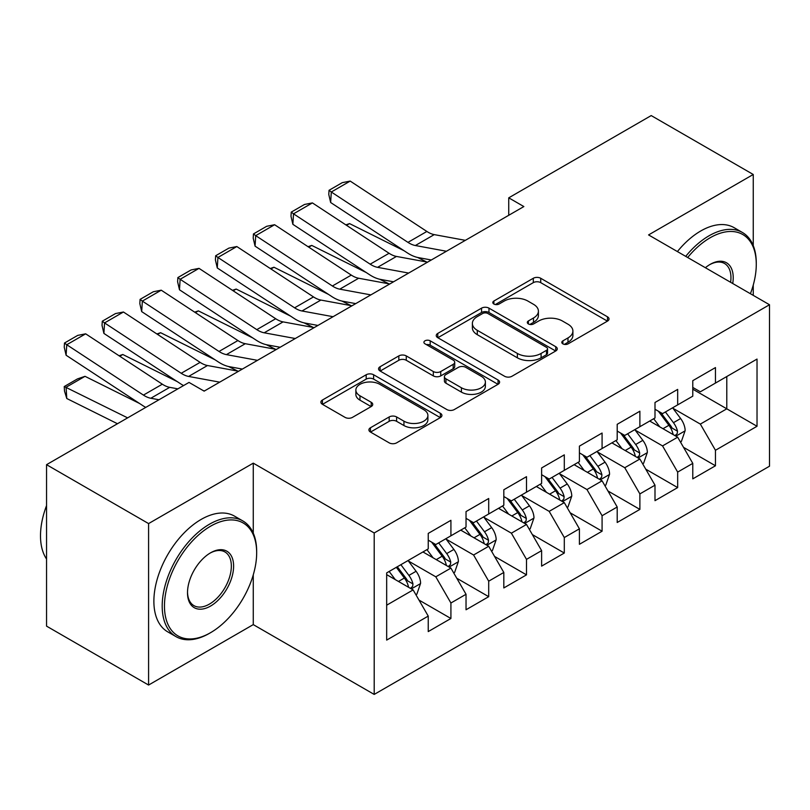 <?xml version="1.0" encoding="UTF-8"?>
<svg xmlns="http://www.w3.org/2000/svg" width="810" height="810" viewBox="0 0 810 810"><rect width="100%" height="100%" fill="white"/><g stroke="black" fill="none" stroke-linecap="round" stroke-linejoin="round"><path stroke-width="1.21" d="M562.889 343.865A3.675 2.116 0 0 0 568.083 343.865L607.49 321.104A5.245 3.027 0 0 0 609.029 318.968A5.245 3.027 0 0 0 607.49 316.821L540.726 278.275A5.245 3.027 0 0 0 533.304 278.275L493.887 301.026A3.675 2.116 0 0 0 492.814 302.525A3.675 2.116 0 0 0 493.887 304.023A3.675 2.116 0 0 0 499.082 304.023L504.184 301.077A16.787 9.69 0 0 1 527.928 301.077L533.486 304.297A16.787 9.69 0 0 1 538.407 311.151A16.787 9.69 0 0 1 533.486 317.996L528.383 320.942A3.675 2.116 0 0 0 527.31 322.441A3.675 2.116 0 0 0 528.383 323.939A3.675 2.116 0 0 0 533.577 323.939L538.68 321.003A16.787 9.69 0 0 1 562.423 321.003L567.982 324.213A16.787 9.69 0 0 1 572.903 331.067A16.787 9.69 0 0 1 567.982 337.922L562.889 340.858A3.675 2.116 0 0 0 561.806 342.357A3.675 2.116 0 0 0 562.889 343.865L562.889 340.858M370.453 427.761A5.245 3.027 0 0 0 368.914 429.897A5.245 3.027 0 0 0 370.453 432.044L389.185 442.857A5.245 3.027 0 0 0 396.606 442.857L440.377 417.585A5.245 3.027 0 0 0 441.916 415.449A5.245 3.027 0 0 0 440.377 413.302L373.613 374.757A5.245 3.027 0 0 0 366.191 374.757L322.421 400.029A5.245 3.027 0 0 0 320.882 402.165A5.245 3.027 0 0 0 322.421 404.311L345.05 417.373A5.245 3.027 0 0 0 352.461 417.373L371.203 406.559A5.245 3.027 0 0 0 372.732 404.413A5.245 3.027 0 0 0 371.203 402.276L359.974 395.796A14.033 8.1 0 0 1 355.863 390.066A14.033 8.1 0 0 1 364.53 382.583A14.033 8.1 0 0 1 379.819 384.335L423.782 409.718A14.033 8.1 0 0 1 427.893 415.449A14.033 8.1 0 0 1 419.226 422.931A14.033 8.1 0 0 1 403.937 421.17L396.606 416.947A5.245 3.027 0 0 0 389.185 416.947L370.453 427.761L370.453 432.044M253.267 533.152L253.267 463.148L148.584 523.584L46.545 464.677L189.024 382.421L204.14 391.139L523.857 206.56L508.741 197.832L508.741 215.288M253.267 463.148L374.2 532.97L769.5 304.742L769.5 466.206L374.2 694.423L374.2 532.97M753.249 245.612L753.249 174.484L648.567 234.92L769.5 304.742M753.249 174.484L651.21 115.577L508.741 197.832M504.559 376.255A5.245 3.027 0 0 0 511.971 376.255L555.741 350.983A5.245 3.027 0 0 0 557.28 348.837A5.245 3.027 0 0 0 555.741 346.7L488.977 308.144A5.245 3.027 0 0 0 481.555 308.144L437.785 333.416A5.245 3.027 0 0 0 436.246 335.563A5.245 3.027 0 0 0 437.785 337.699L504.559 376.255M426.455 344.655A3.675 2.116 0 0 1 430.181 345.171L430.181 340.808L498.059 380.001A5.245 3.027 0 0 1 499.598 382.138A5.245 3.027 0 0 1 498.059 384.284L454.288 409.556A5.245 3.027 0 0 1 446.867 409.556L380.103 371.01L380.103 366.727A5.245 3.027 0 0 0 378.564 368.864A5.245 3.027 0 0 0 380.103 371.01M380.103 366.727L398.834 355.904A5.245 3.027 0 0 1 406.255 355.904L433.33 371.537A5.245 3.027 0 0 0 440.751 371.537L453.175 364.368A5.245 3.027 0 0 0 454.714 362.222A5.245 3.027 0 0 0 453.175 360.085L424.987 343.804A3.675 2.116 0 0 1 423.913 342.306A3.675 2.116 0 0 1 426.181 340.352A3.675 2.116 0 0 1 430.181 340.808M692.783 389.185L726.793 408.817L726.793 376.528L757.026 359.073L715.463 383.069L715.463 367.578L692.783 380.67L692.783 396.161L677.666 404.889L677.666 389.397L654.996 402.489L654.996 417.98L639.88 426.708L639.88 411.217L617.2 424.308L617.2 439.8L602.083 448.527L602.083 433.036L579.413 446.128L579.413 461.619L564.297 470.347L564.297 454.856L541.617 467.947L541.617 483.438L526.5 492.166L526.5 476.675L503.82 489.767L503.82 505.258L488.703 513.986L488.703 498.494L466.033 511.586L466.033 527.077L450.917 535.805L450.917 520.314L428.237 533.405L428.237 548.896L386.674 572.893L386.674 640.102L428.237 616.096L413.12 589.913L386.674 574.644M757.026 359.073L757.026 426.273L715.463 450.279L700.346 424.096L672.938 408.27M683.529 447.333L715.463 465.77L715.463 450.279M715.463 465.77L692.783 478.862L692.783 463.371L677.666 472.088L662.55 445.915L635.151 430.09M645.732 469.152L677.666 487.59L677.666 472.088M677.666 487.59L654.996 500.671L654.996 485.18L639.88 493.908L624.763 467.724L597.355 451.909M607.946 490.971L639.88 509.399L639.88 493.908M639.88 509.399L617.2 522.49L617.2 506.999L602.083 515.727L586.966 489.544L559.568 473.728M570.149 512.781L602.083 531.218L602.083 515.727M602.083 531.218L579.413 544.31L579.413 528.819L564.297 537.546L549.18 511.363L521.772 495.548M532.362 534.6L564.297 553.038L564.297 537.546M564.297 553.038L541.617 566.129L541.617 550.638L526.5 559.366L511.383 533.183L483.985 517.367M494.566 556.419L526.5 574.857L526.5 559.366M526.5 574.857L503.82 587.949L503.82 572.457L488.703 581.185L473.587 555.002L446.188 539.187M456.779 578.239L488.703 596.676L488.703 581.185M488.703 596.676L466.033 609.768L466.033 594.277L450.917 603.004L435.8 576.821L408.402 561.006M418.983 600.058L450.917 618.496L450.917 603.004M450.917 618.496L428.237 631.587L428.237 616.096M428.237 540.169L435.8 544.533L450.917 535.805M386.674 605.192L413.12 589.913M466.033 518.349L473.587 522.713L488.703 513.986M435.8 576.821L450.917 568.094L422.952 551.954M466.033 594.277L450.917 568.094M503.82 496.53L511.383 500.894L526.5 492.166M473.587 555.002L488.703 546.274L460.738 530.135M503.82 572.457L488.703 546.274M541.617 474.711L549.18 479.075L564.297 470.347M511.383 533.183L526.5 524.455L498.535 508.315M541.617 550.638L526.5 524.455M579.413 452.891L586.966 457.255L602.083 448.527M549.18 511.363L564.297 502.635L536.321 486.496M579.413 528.819L564.297 502.635M617.2 431.072L624.763 435.436L639.88 426.708M586.966 489.544L602.083 480.816L574.118 464.677M617.2 506.999L602.083 480.816M654.996 409.252L662.55 413.616L677.666 404.889M624.763 467.724L639.88 459.007L611.904 442.857M654.996 485.18L639.88 459.007M692.783 387.433L700.346 391.797L715.463 383.069M662.55 445.915L677.666 437.187L649.701 421.038M692.783 463.371L677.666 437.187M46.545 464.677L46.545 626.13L148.584 685.047L253.267 624.611L374.2 694.423M148.584 523.584L148.584 685.047M753.249 295.356L753.249 285.09M700.346 424.096L726.793 408.817L757.026 426.273M253.267 624.611L253.267 574.857M564.357 344.382L567.982 342.286A16.787 9.69 0 0 0 572.903 335.431L572.903 331.067M538.407 311.151L538.407 315.515A16.787 9.69 0 0 1 533.486 322.36L529.851 324.466M607.419 321.145L540.726 282.639A5.245 3.027 0 0 0 533.304 282.639L495.356 304.54M555.68 351.024L488.977 312.508A5.245 3.027 0 0 0 481.555 312.508L437.856 337.74M546.477 350.335A3.675 2.116 0 0 0 547.55 348.837A3.675 2.116 0 0 0 546.477 347.338L487.863 313.5A3.675 2.116 0 0 0 482.669 313.5L477.292 316.609A16.787 9.69 0 0 0 472.372 323.463A16.787 9.69 0 0 0 477.292 330.318L517.357 353.443A16.787 9.69 0 0 0 541.09 353.443L546.477 350.335L546.477 354.699A3.675 2.116 0 0 0 547.55 353.2L547.55 348.837M472.372 323.463L472.372 327.827A16.787 9.69 0 0 0 477.292 334.682L477.292 330.318M546.477 354.699L541.09 357.807A16.787 9.69 0 0 1 517.357 357.807L477.292 334.682M380.173 371.051L398.834 360.268L398.834 355.904M454.714 362.222L454.714 366.586A5.245 3.027 0 0 1 453.175 368.732L440.751 375.901A5.245 3.027 0 0 1 433.33 375.901L406.255 360.268A5.245 3.027 0 0 0 398.834 360.268M430.181 345.171L497.988 384.325M461.427 387.767A14.033 8.1 0 0 0 476.725 389.519A14.033 8.1 0 0 0 485.382 382.036A14.033 8.1 0 0 0 481.282 376.306L465.791 367.365A5.245 3.027 0 0 0 458.369 367.365L445.945 374.544A5.245 3.027 0 0 0 444.406 376.68A5.245 3.027 0 0 0 445.945 378.827L461.427 387.767L461.427 392.131A14.033 8.1 0 0 0 476.725 393.883A14.033 8.1 0 0 0 485.382 386.4L485.382 382.036M444.406 376.68L444.406 381.044A5.245 3.027 0 0 0 445.945 383.191L445.945 378.827M461.427 392.131L445.945 383.191M427.893 415.449L427.893 419.813A14.033 8.1 0 0 1 419.226 427.295A14.033 8.1 0 0 1 403.937 425.533L396.606 421.311A5.245 3.027 0 0 0 389.185 421.311L370.524 432.084M355.863 390.066L355.863 394.429A14.033 8.1 0 0 0 359.974 400.16L359.974 395.796M371.132 406.6L359.974 400.16M440.306 417.626L373.613 379.12A5.245 3.027 0 0 0 366.191 379.12L322.491 404.352M680.461 442.027L681.372 441.501L685.149 430.596A14.165 8.181 -120 0 0 680.633 418.537L672.604 407.815M345.829 224.866L349.545 223.6L404.038 250.725M417.504 257.418L426.212 261.762A40.085 23.146 60 0 1 426.688 262.005M659.806 426.87L653.7 418.729M650.845 421.696L650.157 420.775M674.993 435.638L677.19 433.664L677.504 431.193A14.165 8.181 -120 0 0 673.444 422.678L665.415 411.966M660.838 412.634L670.751 425.868A7.219 4.161 60 0 1 672.067 428.055L677.504 431.193M658.348 411.186L668.908 425.301A14.165 8.181 60 0 1 672.968 433.816L673.252 434.636M349.545 223.6L346.538 225.332M446.442 251.252L415.358 245.521A26.72 15.431 60 0 1 407.967 242.372L331.3 192L330.652 202.51L407.319 252.872A40.085 23.146 -120 0 0 418.406 257.61L431.315 259.99M465.345 240.337L434.251 234.617A26.72 15.431 60 0 1 426.87 231.457L350.193 181.086L331.3 192L329.042 190.299L342.266 182.655L350.193 181.086M330.652 202.51L328.779 194.501L329.042 190.299M642.674 463.846L643.575 463.32L647.352 452.415A14.165 8.181 -120 0 0 642.836 440.356L634.807 429.634M308.043 246.685L311.759 245.42L366.252 272.545M379.708 279.237L388.425 283.581A40.085 23.146 60 0 1 388.901 283.814M622.019 448.689L615.914 440.549M613.059 443.515L612.36 442.594M637.207 457.458L639.404 455.483L639.708 453.013A14.165 8.181 -120 0 0 635.658 444.498L627.628 433.775M623.042 434.443L632.964 447.687A7.219 4.161 60 0 1 634.271 449.874L639.708 453.013M620.551 433.006L631.122 447.12A14.165 8.181 60 0 1 635.172 455.635L635.465 456.455M311.759 245.42L308.752 247.151M604.878 485.666L605.789 485.139L609.565 474.235A14.165 8.181 -120 0 0 605.04 462.166L597.021 451.453M270.246 268.505L273.962 267.239L328.455 294.364M341.921 301.057L350.629 305.4A40.085 23.146 60 0 1 351.105 305.633M584.223 470.509L578.117 462.358M575.262 465.335L574.573 464.413M599.41 479.277L601.607 477.303L601.921 474.832A14.165 8.181 -120 0 0 597.861 466.317L589.832 455.595M585.255 456.263L595.168 469.506A7.219 4.161 60 0 1 596.484 471.693L601.921 474.832M582.765 454.825L593.325 468.929A14.165 8.181 60 0 1 597.385 477.454L597.669 478.275M273.962 267.239L270.955 268.971M408.655 273.071L377.571 267.341A26.72 15.431 60 0 1 370.18 264.182L293.514 213.82L292.866 224.329L369.532 274.691A40.085 23.146 -120 0 0 380.609 279.43L393.518 281.799M427.548 262.156L396.465 256.436A26.72 15.431 60 0 1 389.073 253.277L312.407 202.905L293.514 213.82L291.246 212.119L304.479 204.474L312.407 202.905M292.866 224.329L290.992 216.321L291.246 212.119M370.858 294.891L339.775 289.16A26.72 15.431 60 0 1 332.383 286.001L255.717 235.639L255.069 246.149L331.735 296.511A40.085 23.146 -120 0 0 342.822 301.249L355.732 303.618M389.762 283.976L358.668 278.245A26.72 15.431 60 0 1 351.287 275.096L274.61 224.724L255.717 235.639L253.459 233.938L266.682 226.294L274.61 224.724M255.069 246.149L253.196 238.14L253.459 233.938M750.414 293.726A65.205 37.645 120 0 0 756.277 264.374A65.205 37.645 120 0 0 710.167 237.755A65.205 37.645 120 0 0 687.68 257.499M685.716 256.365A66.805 38.566 -60 0 1 709.033 235.791A66.805 38.566 -60 0 1 742.436 232.49A66.805 38.566 -60 0 1 756.277 263.068L756.277 264.374M705.378 267.725A32.602 18.822 -60 0 1 710.167 264.374L710.167 264.374A32.602 18.822 -60 0 1 732.716 283.51M730.62 282.295A31.003 17.901 120 0 0 724.535 263.493A31.003 17.901 120 0 0 709.59 264.718M677.403 251.566A66.805 38.566 -60 0 1 700.721 230.992A66.805 38.566 -60 0 1 734.123 227.681L742.436 232.49M210.559 526.206A65.205 37.645 120 0 0 164.46 606.062A65.205 37.645 120 0 0 210.559 632.681L209.425 633.339A66.805 38.566 -60 0 1 176.023 636.64A66.805 38.566 -60 0 1 165.787 583.109A66.805 38.566 -60 0 1 209.425 524.242A66.805 38.566 -60 0 1 242.828 520.931A66.805 38.566 -60 0 1 256.669 551.509L256.669 552.825A65.205 37.645 120 0 0 210.559 526.206M210.559 552.825L210.559 552.825A32.602 18.822 -60 0 1 233.614 566.129A32.602 18.822 -60 0 1 210.559 606.062A32.602 18.822 -60 0 1 187.505 592.748A32.602 18.822 -60 0 1 210.559 552.825L210.559 552.825M187.515 592.08A31.003 17.901 120 0 0 193.934 605.637A31.003 17.901 120 0 0 209.425 604.098A31.003 17.901 120 0 0 229.675 576.781A31.003 17.901 120 0 0 224.927 551.944A31.003 17.901 120 0 0 209.993 553.159M46.545 559.011A66.805 38.566 -60 0 1 46.545 505.612M176.023 636.64L167.71 631.84A66.805 38.566 -60 0 1 157.474 578.31A66.805 38.566 -60 0 1 201.113 519.443A66.805 38.566 -60 0 1 234.515 516.132L242.828 520.931M209.425 633.339L210.559 632.681A65.205 37.645 120 0 0 256.669 552.825M567.091 507.485L567.992 506.959L571.769 496.054A14.165 8.181 -120 0 0 567.253 483.985L559.224 473.273M232.46 290.324L236.176 289.059L290.668 316.173M304.125 322.876L312.842 327.22A40.085 23.146 60 0 1 313.318 327.453M546.436 492.328L540.331 484.177M537.476 487.154L536.777 486.233M561.624 501.096L563.821 499.122L564.124 496.651A14.165 8.181 -120 0 0 560.074 488.136L552.045 477.414M547.459 478.082L557.381 491.326A7.219 4.161 60 0 1 558.687 493.513L564.124 496.651M544.968 476.644L555.538 490.749A14.165 8.181 60 0 1 559.588 499.274L559.882 500.094M236.176 289.059L233.169 290.79M529.294 529.305L530.206 528.778L533.982 517.863A14.165 8.181 -120 0 0 529.456 505.804L521.438 495.092M194.663 312.144L198.379 310.878L252.872 337.993M266.338 344.695L275.046 349.039A40.085 23.146 60 0 1 275.522 349.272M508.639 514.148L502.534 505.997M499.679 508.974L498.99 508.052M523.827 522.916L526.024 520.941L526.338 518.471A14.165 8.181 -120 0 0 522.278 509.956L514.249 499.233M509.672 499.902L519.585 513.145A7.219 4.161 60 0 1 520.901 515.332L526.338 518.471M507.181 498.464L517.742 512.568A14.165 8.181 60 0 1 521.802 521.093L522.085 521.913M198.379 310.878L195.372 312.609M333.072 316.7L301.988 310.979A26.72 15.431 60 0 1 294.597 307.82L217.93 257.459L217.282 267.968L293.949 318.33A40.085 23.146 -120 0 0 305.026 323.058L317.935 325.438M351.965 305.795L320.882 300.065A26.72 15.431 60 0 1 313.49 296.916L236.824 246.544L217.93 257.459L215.662 255.747L228.896 248.113L236.824 246.544M217.282 267.968L215.409 259.959L215.662 255.747M295.275 338.519L264.192 332.799A26.72 15.431 60 0 1 256.8 329.64L180.134 279.278L179.486 289.788L256.152 340.149A40.085 23.146 -120 0 0 267.239 344.878L280.149 347.257M314.179 327.615L283.085 321.884A26.72 15.431 60 0 1 275.704 318.735L199.027 268.363L180.134 279.278L177.876 277.567L191.099 269.933L199.027 268.363M179.486 289.788L177.613 281.779L177.876 277.567M491.508 551.124L492.409 550.597L496.186 539.683A14.165 8.181 -120 0 0 491.67 527.624L483.641 516.912M156.877 333.963L160.593 332.697L215.085 359.812M228.541 366.515L237.259 370.848A40.085 23.146 60 0 1 237.735 371.091M470.853 535.967L464.748 527.816M461.892 530.793L461.194 529.872M486.041 544.735L488.238 542.761L488.541 540.29A14.165 8.181 -120 0 0 484.491 531.775L476.462 521.053M471.876 521.721L481.798 534.965A7.219 4.161 60 0 1 483.104 537.151L488.541 540.29M469.385 520.283L479.955 534.387A14.165 8.181 60 0 1 484.005 542.913L484.299 543.733M160.593 332.697L157.585 334.429M257.489 360.339L226.405 354.618A26.72 15.431 60 0 1 219.014 351.459L142.347 301.097L141.689 311.607L218.366 361.969A40.085 23.146 -120 0 0 229.443 366.697L242.352 369.076M276.382 349.434L245.298 343.703A26.72 15.431 60 0 1 237.907 340.554L161.241 290.183L142.347 301.097L140.079 299.386L153.313 291.752L161.241 290.183M141.689 311.607L139.826 303.598L140.079 299.386M453.711 572.943L454.623 572.417L458.399 561.502A14.165 8.181 -120 0 0 453.873 549.443L445.854 538.731M119.08 355.782L122.796 354.507L177.289 381.632M433.056 557.786L426.951 549.636M424.096 552.612L423.407 551.691M448.244 566.554L450.441 564.58L450.755 562.11A14.165 8.181 -120 0 0 446.695 553.594L438.666 542.872M434.089 543.54L444.001 556.774A7.219 4.161 60 0 1 445.318 558.971L450.755 562.11M431.598 542.103L442.159 556.207A14.165 8.181 60 0 1 446.219 564.732L446.502 565.552M122.796 354.507L119.789 356.248M219.692 382.158L188.608 376.437A26.72 15.431 60 0 1 181.217 373.278L104.551 322.917L103.903 333.416L180.569 383.788A40.085 23.146 -120 0 0 183.556 385.57M203.31 390.663L204.565 390.896M238.596 371.253L207.502 365.523A26.72 15.431 60 0 1 200.121 362.374L123.444 312.002L104.551 322.917L102.293 321.205L115.516 313.571L123.444 312.002M103.903 333.416L102.03 325.407L102.293 321.205M415.925 594.763L416.826 594.236L420.603 583.322A14.165 8.181 -120 0 0 416.087 571.263L408.058 560.55M85.009 376.326L66.106 387.241L66.764 398.5L64.496 391.048L64.243 386.542L77.466 378.908L85.009 376.326L139.502 403.451M395.27 579.606L389.164 571.455M64.243 386.542L127.626 417.859M117.46 423.731L66.764 398.5M410.457 588.374L412.654 586.399L412.958 583.929A14.165 8.181 -120 0 0 408.908 575.414L400.879 564.692M397.325 566.737L406.215 578.593A7.219 4.161 60 0 1 407.521 580.79L412.958 583.929M396.343 567.314L404.372 578.026A14.165 8.181 60 0 1 408.422 586.551L408.716 587.361M158.983 399.755L150.822 398.257A26.72 15.431 60 0 1 143.431 395.098L66.764 344.736L66.106 355.236L142.783 405.608A40.085 23.146 -120 0 0 145.77 407.389M177.876 388.851L169.715 387.342A26.72 15.431 60 0 1 162.324 384.193L85.657 333.821L66.764 344.736L64.496 343.025L77.73 335.391L85.657 333.821M66.106 355.236L64.243 347.227L64.496 343.025M567.982 342.286L567.982 337.922M528.383 323.939L528.383 320.942M533.486 322.36L533.486 317.996M493.887 304.023L493.887 301.026M533.304 282.639L533.304 278.275M540.726 282.639L540.726 278.275M607.49 321.104L607.49 316.821M437.785 337.699L437.785 333.416M481.555 312.508L481.555 308.144M488.977 312.508L488.977 308.144M555.741 350.983L555.741 346.7M517.357 357.807L517.357 353.443M541.09 357.807L541.09 353.443M406.255 360.268L406.255 355.904M433.33 375.901L433.33 371.537M440.751 375.901L440.751 371.537M453.175 368.732L453.175 364.368M498.059 384.284L498.059 380.001M389.185 421.311L389.185 416.947M396.606 421.311L396.606 416.947M403.937 425.533L403.937 421.17M371.203 406.559L371.203 402.276M322.421 404.311L322.421 400.029M366.191 379.12L366.191 374.757M373.613 379.12L373.613 374.757M440.377 417.585L440.377 413.302M675.894 436.155L685.058 430.869M673.444 422.678L680.633 418.537M662.995 428.713L668.908 425.301M415.358 245.521L434.251 234.617M407.967 242.372L426.87 231.457M638.098 457.974L647.261 452.689M635.658 444.498L642.836 440.356M625.209 450.532L631.122 447.12M600.311 479.793L609.474 474.508M597.861 466.317L605.04 462.166M587.412 472.351L593.325 468.929M377.571 267.341L396.465 256.436M370.18 264.182L389.073 253.277M339.775 289.16L358.668 278.245M332.383 286.001L351.287 275.096M562.515 501.613L571.678 496.327M560.074 488.136L567.253 483.985M549.625 494.171L555.538 490.749M524.728 523.432L533.891 518.137M522.278 509.956L529.456 505.804M511.829 515.99L517.742 512.568M301.988 310.979L320.882 300.065M294.597 307.82L313.49 296.916M264.192 332.799L283.085 321.884M256.8 329.64L275.704 318.735M486.931 545.251L496.095 539.956M484.491 531.775L491.67 527.624M474.042 537.81L479.955 534.387M226.405 354.618L245.298 343.703M219.014 351.459L237.907 340.554M449.145 567.071L458.308 561.775M446.695 553.594L453.873 549.443M436.246 559.629L442.159 556.207M188.608 376.437L207.502 365.523M181.217 373.278L200.121 362.374M411.348 588.89L420.511 583.595M408.908 575.414L416.087 571.263M398.459 581.448L404.372 578.026M150.822 398.257L169.715 387.342M143.431 395.098L162.324 384.193"/></g></svg>
